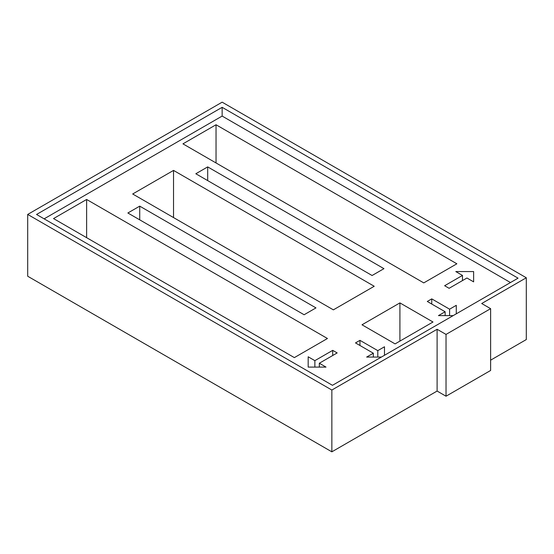 <?xml version="1.0" encoding="UTF-8"?>
<svg xmlns="http://www.w3.org/2000/svg" width="554" height="554" viewBox="0 0 554 554"><rect width="100%" height="100%" fill="white"/><g stroke="black" fill="none" stroke-linecap="round" stroke-linejoin="round"><path stroke-width="0.83" d="M526.3 277.769L481.703 303.523L490.622 308.668L490.622 370.467L446.025 396.214L437.106 391.062L437.106 329.27L331.853 390.037L27.7 214.433L222.147 102.171L526.3 277.769L526.3 339.567L490.622 360.169M437.106 391.062L331.853 451.829L27.7 276.231L27.7 214.433M518.059 278.163L332.462 385.314L36.55 214.467L222.147 107.317L518.059 278.163M331.853 451.829L331.853 390.037M132.683 193.99L333.369 309.852L374.22 286.266L173.534 170.403L132.683 193.99M173.534 170.403L173.534 217.57M490.622 308.668L446.025 334.415L437.106 329.27M446.025 396.214L446.025 334.415M44.133 218.844L222.147 116.077L510.476 282.54M222.147 107.317L222.147 116.077M53.53 218.574L294.361 357.614L327.449 338.508L86.625 199.468L53.53 218.574M127.863 212.992L304.111 314.748L315.974 307.899L139.726 206.143L127.863 212.992M195.832 173.755L372.08 275.511L383.943 268.662L207.695 166.899L195.832 173.755M182.945 143.853L423.768 282.893L456.863 263.794L216.032 124.754L182.945 143.853M326.015 367.094L308.176 367.094L308.176 356.79L314.866 360.654L332.705 350.357L337.164 352.933L319.326 363.23L326.015 367.094M384.483 346.776L384.483 355.28L384.483 346.776L377.793 350.64L377.793 357.074M381.374 357.074L366.644 357.074L373.334 353.217L355.495 342.912L359.955 340.343L377.793 350.64M362.004 324.789L395.092 343.896L432.999 322.006L399.912 302.899L362.004 324.789M456.281 305.323L456.281 313.827L456.281 305.323L449.592 309.187L449.592 315.621M453.172 315.621L438.443 315.621L445.132 311.757L427.293 301.459L431.753 298.883L449.592 309.187M473.628 281.868L473.628 271.564L455.79 271.564L462.479 275.428L444.64 285.726L449.1 288.302L466.939 278.004L473.628 281.868L473.628 271.564M86.625 199.468L86.625 237.68M139.726 206.143L139.726 219.841M207.695 166.899L207.695 180.604M216.032 124.754L216.032 162.959M308.176 356.79L308.176 367.094M314.866 360.654L314.866 367.094M332.705 350.357L332.705 355.509M319.326 363.23L319.326 367.094M373.334 353.217L373.334 357.074M359.955 340.343L359.955 345.488M399.912 302.899L399.912 341.112M445.132 311.757L445.132 315.621M431.753 298.883L431.753 304.035M462.479 275.428L462.479 280.58"/></g></svg>
